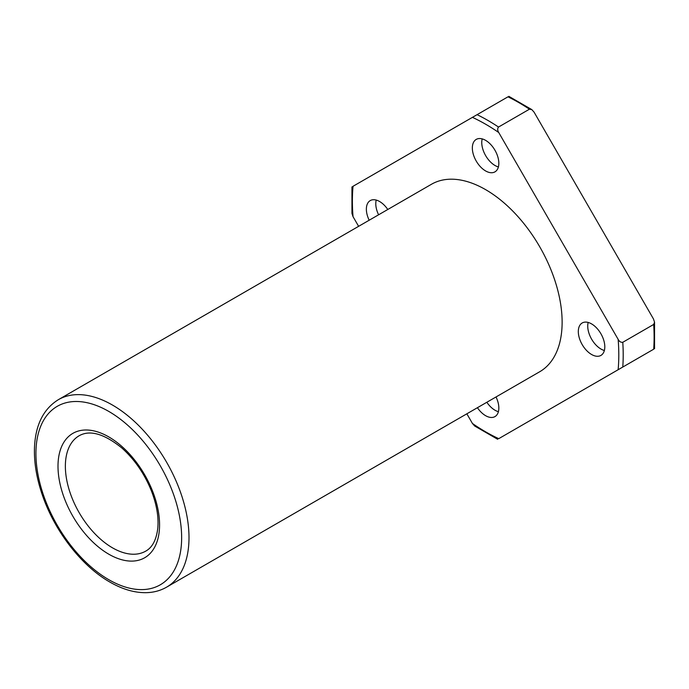 <?xml version="1.0" encoding="UTF-8"?>
<svg xmlns="http://www.w3.org/2000/svg" width="689" height="689" viewBox="0 0 689 689"><rect width="100%" height="100%" fill="white"/><g stroke="black" fill="none" stroke-linecap="round" stroke-linejoin="round"><path stroke-width="1.03" d="M653.465 349.332L618.145 369.726A188.381 108.759 -120 0 0 618.145 339.341C619.308 341.555 620.858 342.536 622.778 342.287L653.689 324.441L654.541 322.159L653.465 318.947L534.07 112.143L531.822 109.611L529.428 109.206L498.517 127.052C497.337 128.593 497.415 130.428 498.741 132.538A188.381 108.759 -120 0 0 472.43 117.354L507.759 96.951M618.145 339.341L498.741 132.538M352.811 186.418L353.035 186.288A188.381 108.759 -120 0 0 353.035 216.665L351.958 213.452L351.95 186.908M497.656 439.289L474.678 426.009L472.43 423.468A188.381 108.759 -120 0 0 498.741 438.66L618.145 369.726M472.43 117.354L353.035 186.288M353.035 216.665L358.616 226.328M466.849 413.805L472.43 423.468M485.59 170.932A18.732 10.817 -120 0 0 494.952 171.862A18.732 10.817 -120 0 0 494.952 150.228A18.732 10.817 -120 0 0 476.22 139.411A18.732 10.817 -120 0 0 473.352 154.422A18.732 10.817 -120 0 0 485.59 170.932M482.197 138.894A18.732 10.817 -120 0 0 495.003 165.489A18.732 10.817 -120 0 0 498.397 166.936M591.558 354.482A18.732 10.817 -120 0 0 600.929 355.412A18.732 10.817 -120 0 0 600.929 333.777A18.732 10.817 -120 0 0 582.196 322.969A18.732 10.817 -120 0 0 579.32 337.98A18.732 10.817 -120 0 0 591.558 354.482M166.583 587.166L539.711 371.741A108.242 62.492 -120 0 0 539.711 246.757A108.242 62.492 -120 0 0 431.469 184.264L58.35 399.689C43.235 409.102 35.277 425.32 34.45 448.324C34.062 463.111 36.724 478.769 42.442 495.305C54.732 531.288 81.638 566.065 109.861 582.059C122.47 589.336 134.639 592.876 146.352 592.669C153.768 592.48 160.511 590.637 166.583 587.166A108.242 62.492 -120 0 0 166.583 462.181A108.242 62.492 -120 0 0 58.35 399.689M477.425 407.707A18.732 10.817 -120 0 0 485.59 415.674A18.732 10.817 -120 0 0 494.952 416.604A18.732 10.817 -120 0 0 496.02 396.967M387.778 209.49A18.732 10.817 -120 0 0 370.243 200.594A18.732 10.817 -120 0 0 369.183 220.23M486.839 402.264A18.732 10.817 -120 0 0 495.003 410.231A18.732 10.817 -120 0 0 498.397 411.678M588.173 322.443A18.732 10.817 -120 0 0 600.98 349.047A18.732 10.817 -120 0 0 604.365 350.494M376.228 200.077A18.732 10.817 -120 0 0 378.597 214.787M622.778 367.048A191.499 110.567 -120 0 0 622.778 342.287M653.689 349.202A191.499 110.567 -120 0 0 653.689 324.441M498.517 127.052A191.499 110.567 -120 0 0 477.072 114.667M529.428 109.206A191.499 110.567 -120 0 0 507.982 96.822M108.784 579.682A103.04 59.487 -120 0 0 171.88 489.913A103.04 59.487 -120 0 0 45.689 417.052A103.04 59.487 -120 0 0 108.784 579.682M108.784 554.189A71.811 41.461 -120 0 0 152.76 491.619A71.811 41.461 -120 0 0 64.809 440.839A71.811 41.461 -120 0 0 108.784 554.189M112.462 547.815A66.609 38.455 -120 0 0 145.767 551.114C152.407 547.419 156.412 539.754 157.798 528.101C158.78 516.991 156.679 504.649 151.477 491.076C144.535 473.834 134.648 459.468 121.824 447.971C104.16 433.751 89.94 429.669 79.157 435.741A66.609 38.455 -120 0 0 68.952 489.112A66.609 38.455 -120 0 0 112.462 547.815M654.55 348.703L654.541 322.159M531.822 109.611L508.844 96.331"/></g></svg>
